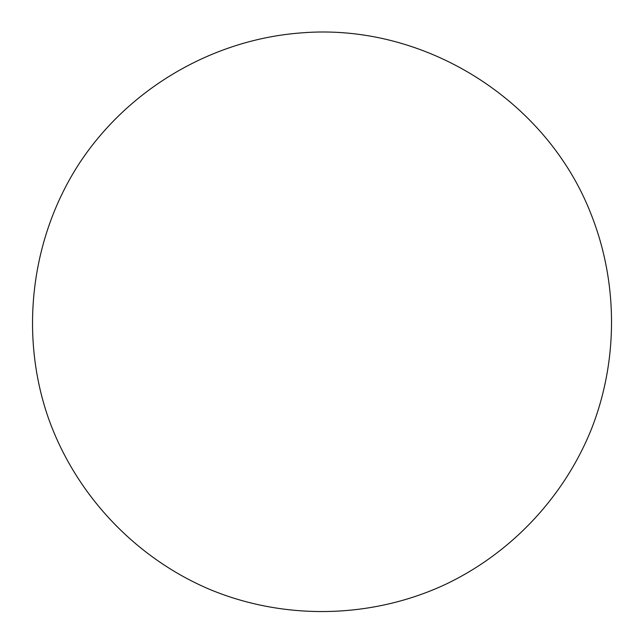 <?xml version="1.0" encoding="UTF-8"?>
<svg xmlns="http://www.w3.org/2000/svg" width="644" height="644" viewBox="0 0 644 644"><rect width="100%" height="100%" fill="white"/><g stroke="black" fill="none" stroke-linecap="round" stroke-linejoin="round"><path stroke-width="0.48" stroke-dasharray="3.22 2.42" d=""/><path stroke-width="0.97" d="M591.305 214.782C547.014 99.788 424.042 22.677 301.239 32.892C212.439 39.485 128.76 88.574 79.663 162.86C30.96 237.394 19.111 333.689 48.292 417.803C75.324 494.326 135.135 557.865 209.88 589.469C284.825 620.615 372.063 618.715 445.584 584.333C511.586 552.946 564.635 496.339 591.683 428.437C618.264 360.35 618.127 282.772 591.305 214.782"/></g></svg>
